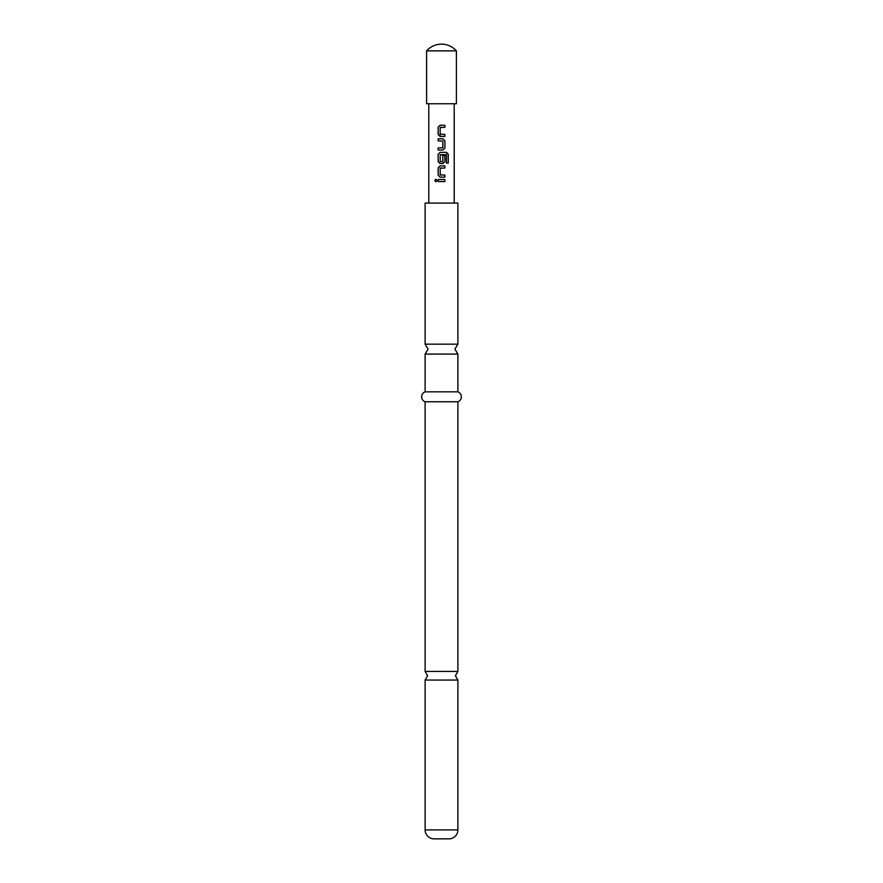 <?xml version="1.0" encoding="UTF-8"?>
<svg xmlns="http://www.w3.org/2000/svg" width="883" height="883" viewBox="0 0 883 883"><rect width="100%" height="100%" fill="white"/><g stroke="black" fill="none" stroke-linecap="round" stroke-linejoin="round"><path stroke-width="1.32" d="M434.734 180.54L435.871 179.249L437.063 180.54L435.871 181.832L434.734 180.54L435.915 179.249M457.891 829.91L425.109 829.91L425.109 680.042L457.891 680.042L457.891 829.91A8.94 8.94 0 0 1 448.95 838.85L434.05 838.85L448.95 838.85M425.109 391.831L457.891 391.831L457.891 354.083L425.109 354.083L425.109 391.831A5.287 5.287 0 0 0 425.109 401.765L425.109 671.433L427.593 675.738L425.109 680.042M426.599 50.872L426.599 103.752L456.401 103.752L456.401 50.872A19.867 19.867 0 0 0 426.599 50.872L456.401 50.872M425.109 829.91A8.94 8.94 0 0 0 434.05 838.85M457.891 391.831A5.287 5.287 0 0 1 457.891 401.765L457.891 671.433L425.109 671.433M425.109 344.149L457.891 344.149L457.891 203.09L425.109 203.09L425.109 344.149L428.089 349.116L425.109 354.083M457.891 401.765L425.109 401.765M441.081 136.457L438.134 134.503L438.134 127.207L440.065 125.254L444.889 125.265L444.889 127.351L440.198 127.483L440.198 134.227L444.889 134.371L444.889 136.457L440.065 136.457L438.134 134.503M441.953 138.819L442.957 138.819L444.889 140.761L444.844 148.068L442.979 150.011L438.134 150.011L438.134 147.925L442.836 147.792L442.836 141.048L438.134 140.905L438.134 138.819L442.979 138.819L444.889 140.761L444.889 148.068L442.957 150.011M446.412 154.834L440.198 154.834L440.198 161.578L442.836 161.578L442.836 155.651L444.889 155.651L444.889 161.622L442.979 163.576L440.065 163.576L438.134 161.622L438.134 154.326L440.065 152.384L446.544 152.384L448.266 154.326L448.266 163.09L446.412 163.09L446.412 154.834M440.065 177.13L438.134 175.187L438.134 167.88L440.065 165.938L444.889 165.938L444.889 168.024L440.198 168.167L440.198 174.911L444.889 175.044L444.889 177.13L440.065 177.13L438.134 175.187M438.134 181.589L438.134 179.503L444.889 179.492L444.889 181.578L438.134 181.589M454.215 203.09L454.215 103.752M428.785 203.09L428.785 103.752M438.189 181.589L438.134 179.503M444.889 179.492L444.889 181.578L441.5 181.578M438.189 179.503L441.5 179.492M435.915 181.832L434.844 180.54M444.844 175.044L444.889 177.13L441.5 177.13M440.352 175.044L441.5 175.044M438.189 175.187L438.189 167.88L440.065 165.938L444.889 165.938L444.889 168.024L440.352 168.024M446.114 152.384L448.156 154.326L448.266 163.09M442.825 155.651L444.889 155.651L444.889 161.622L442.957 163.576L440.065 163.576L438.189 161.622L438.134 154.326M438.189 154.326L440.087 152.384M440.352 161.71L442.681 161.71M446.202 154.691L440.352 154.691M438.189 140.905L438.189 138.819M441.765 147.925L442.681 147.925M438.189 150.011L438.189 147.925M444.602 134.371L444.844 136.457M440.352 134.371L441.18 134.371M440.352 127.34L441.5 127.34M440.871 125.254L444.889 125.265M444.833 125.265L444.833 127.351M440.087 125.254L438.134 127.207M438.189 134.503L438.189 127.207M457.891 680.042L455.407 675.738L457.891 671.433M457.891 354.083L454.911 349.116L457.891 344.149"/></g></svg>
